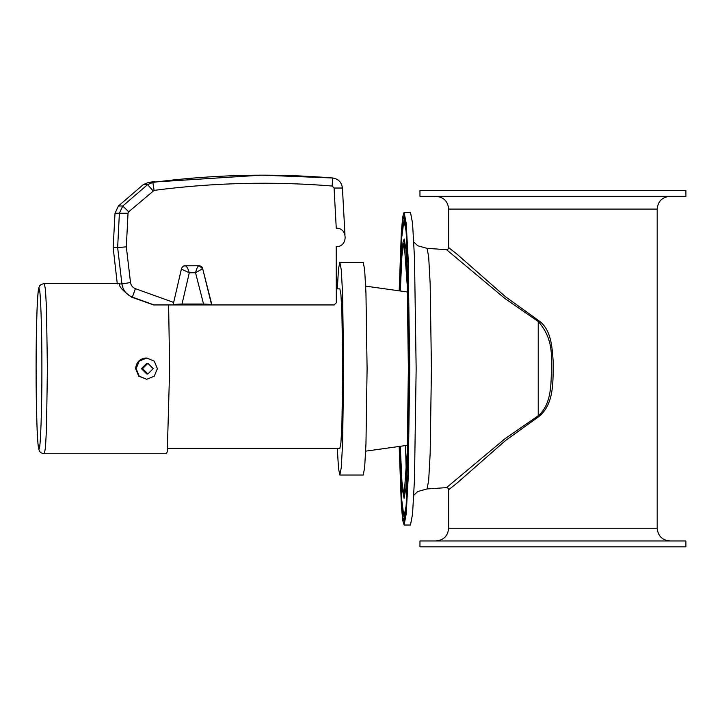 <?xml version="1.0" encoding="UTF-8"?>
<svg xmlns="http://www.w3.org/2000/svg" width="722" height="722" viewBox="0 0 722 722"><rect width="100%" height="100%" fill="white"/><g stroke="black" fill="none" stroke-linecap="round" stroke-linejoin="round"><path stroke-width="1.08" d="M339.845 475.022L363.238 475.022L364.655 467.558L365.964 443.868L367.092 368.644L365.964 293.43L364.655 269.739L363.238 262.267L339.845 262.267L341.271 269.739L342.571 293.43L343.708 368.644L342.571 443.868L341.271 467.558L339.845 475.022L338.537 468.686L337.291 448.425M337.291 288.863L338.537 268.611L339.845 262.267M336.281 288.863L339.845 288.863L340.91 294.468L341.894 312.229L342.742 368.644L341.894 425.059L340.91 442.83L339.845 448.425L167.639 448.425M203.55 304.043L182.025 304.025L189.281 272.781L195.545 272.745L203.55 304.043L211.79 304.476L202.674 268.692L195.545 272.745C196.754 268.178 197.918 265.84 199.037 265.732L185.13 265.813C186.565 265.904 187.946 268.232 189.281 272.781L181.403 269.116L173.063 304.946L173.668 302.437L135.402 288.674C132.613 287.536 130.989 285.488 130.511 282.528L121.919 283.945C122.93 290.298 126.413 294.693 132.37 297.13L154.12 304.946L173.063 304.946L153.624 304.946L131.539 297.13C122.487 290.56 118.561 286.165 119.78 283.945L119.202 283.945M128.696 211.808L122.758 206.014L119.383 213.252L117.65 247.565L126.323 246.852L128.029 213.252L128.696 211.808L154.102 190.382C213.279 182.639 272.618 181.195 332.129 186.023L334.078 188.036L336.253 228.179C348.103 227.773 348.049 247.141 336.208 246.626L336.308 302.825L334.187 304.946L173.063 304.946M154.12 304.946L153.624 304.946M119.78 283.945L121.919 283.945L117.65 247.565L113.155 247.565L115.015 213.252L118.399 206.014L143.299 184.606L148.533 182.386L261.238 175.175M199.037 265.732L202.683 268.719L211.627 304.946M173.226 304.458L182.025 304.025M185.13 265.813C183.081 265.976 181.836 267.086 181.403 269.116L181.574 268.476L181.403 269.116M173.668 302.437L181.312 269.378M113.155 247.529L117.289 283.945L113.155 247.556L115.015 213.234L128.029 213.252M334.078 188.036L342.427 188.036C341.641 182.287 338.383 178.939 332.671 177.991C272.564 173.109 212.62 174.571 152.847 182.386L147.622 184.606L143.299 184.606L118.399 206.014L122.758 206.014L147.622 184.606L153.055 190.825M332.129 186.023L332.671 177.991L262.348 175.175M342.427 188.018L344.954 234.524L342.427 188.036C341.668 182.251 338.41 178.912 332.671 177.991M135.402 288.674L132.37 297.13L131.539 297.13M146.746 379.285L139.229 376.171L136.115 368.644L139.229 361.126L146.746 358.013L154.264 361.126L157.378 368.644L154.264 376.171L146.746 379.285L138.732 376.171L135.637 368.644C136.259 362.191 139.797 358.644 146.241 358.013M168.614 304.946L169.652 368.644L167.305 451.277L166.565 453.75L44.313 453.75L45.45 447.775L46.497 428.823L47.399 368.644L46.497 308.474L45.45 289.522L44.313 283.547L119.446 283.547M147.884 363.328L146.746 363.328L141.431 368.644L146.746 373.969L147.884 373.969L142.568 368.644L147.884 363.328L153.199 368.644L147.884 373.969M448.678 489.697L456.836 483.271L505.445 440.6L538.729 416.657L538.224 415.773L505.03 438.696L446.494 487.639C448.028 487.928 448.759 488.613 448.678 489.697L448.678 528.215C447.92 535.968 443.669 540.218 435.917 540.977M538.224 321.516L538.729 320.631L505.445 296.697L456.836 254.027L448.678 247.601C448.759 248.684 448.028 249.37 446.494 249.659L505.03 298.601L538.224 321.516C547.79 332.021 552.159 345.269 551.337 361.262C551.166 379.88 552.745 403.436 538.224 415.773L538.224 321.516M538.729 416.657C554.731 403.887 552.971 379.943 553.16 361.18C552.113 347.011 551.238 329.458 538.729 320.631M406.603 254.469L406.603 243.296L406.603 254.469M406.603 493.992L406.603 482.828L406.603 493.992M401.585 493.992L401.585 482.828L401.585 493.992M409.112 374.231L409.112 363.067L409.112 374.231M401.585 254.469L401.585 243.296L401.585 254.469M413.805 242.041L417.713 245.76L427.081 248.368L428.678 256.906L430.159 283.719L431.431 368.644L430.159 453.578L428.678 480.392L427.063 488.929L446.494 487.639M399.176 290.84L401.351 231.87L402.723 216.916L404.094 212.277L410.475 212.277L412.56 223.251L414.491 258.07L416.152 368.644L414.491 479.218L412.56 514.046L410.475 525.02L404.094 525.02L402.723 520.381L401.351 505.418L399.176 446.458M406.287 473.966L405.538 445.564M404.094 212.277L406.188 223.251L408.111 258.07L409.771 368.644L408.111 479.218L406.188 514.046L404.094 525.02M400.295 290.993L401.892 255.976L403.733 243.765L404.284 244.298L407.226 285.325L408.381 368.644L407.226 451.963L404.284 493L403.733 493.532L401.892 481.321L400.295 446.295M400.331 291.002L402.064 251.653L403.093 241.951L404.248 239.009L405.945 249.352L407.488 278.629L408.805 368.644L407.488 458.669L405.945 487.946L404.094 498.351L402.371 489.317L400.782 460.627M399.528 290.885L401.495 239.126L403.95 220.625L406.071 230.968L407.894 263.945L409.464 368.644L407.894 473.352L406.071 506.33L403.95 516.672L401.495 498.171L399.528 446.404M399.329 290.858L401.441 234.47L402.777 220.21L404.248 215.842L406.26 227.872L408.083 262.321L409.645 368.644L408.083 474.977L406.26 509.425L404.248 521.455L402.777 517.087L401.441 502.828L399.329 446.431M685.81 190.464L419.96 190.464L419.96 196.321L685.81 196.321M685.81 540.977L419.96 540.977L419.96 546.834L685.81 546.834M154.102 190.382L152.847 182.386L148.533 182.386L154.562 181.619M130.511 282.528L126.323 246.852M41.894 368.644C42.02 408.12 40.432 451.999 38.997 448.425C37.562 451.999 35.974 408.12 36.1 368.644C35.974 329.169 37.562 285.298 38.997 288.863C40.432 285.298 42.02 329.169 41.894 368.644M657.11 528.215L448.678 528.215M657.11 209.082L448.678 209.082L448.678 247.601M365.666 286.129L407.425 291.995M365.666 451.169L407.425 445.293M185.301 265.795C183.821 265.506 182.576 266.4 181.574 268.476M198.902 265.714C201.176 265.967 202.44 266.969 202.683 268.719L202.683 268.719M115.015 213.234L118.399 206.014M263.494 175.166L258.972 175.166M44.313 283.547C41.127 284.251 39.475 285.298 39.349 286.688C38.988 287.69 38.284 286.544 37.282 304.088C36.533 320.135 36.136 341.208 36.1 367.317L36.804 420.917C37.228 435.086 37.833 444.229 38.609 448.344L39.114 450.077C39.557 452.116 41.289 453.335 44.313 453.75M669.944 540.977C662.191 540.218 657.932 535.968 657.182 528.215L657.182 209.082C657.932 201.33 662.191 197.07 669.944 196.321M413.805 495.256L417.713 491.538L427.063 488.929M446.494 249.659L427.081 248.368M403.733 493.532L404.51 494.417M404.51 242.881L403.733 243.765M403.95 516.672L404.573 517.394M404.573 219.903L403.95 220.625M685.9 196.321L685.9 190.464M448.678 209.082C447.92 201.33 443.669 197.07 435.917 196.321M685.9 546.834L685.9 540.977"/></g></svg>
